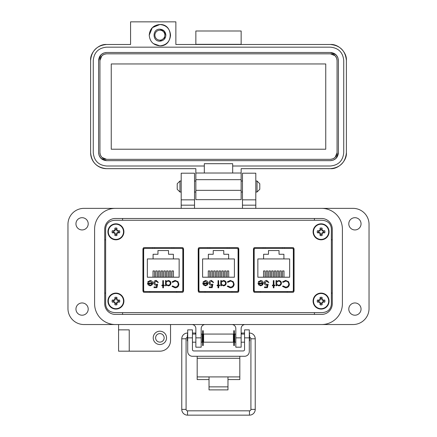 <?xml version="1.0" encoding="UTF-8"?>
<svg xmlns="http://www.w3.org/2000/svg" width="437" height="437" viewBox="0 0 437 437"><rect width="100%" height="100%" fill="white"/><g stroke="black" fill="none" stroke-linecap="round" stroke-linejoin="round"><path stroke-width="0.66" d="M198.698 247.784L198.698 292.145M238.302 292.145L238.302 247.784M114.909 312.641L322.091 312.641C327.723 312.155 330.814 309.391 331.355 304.349L331.355 228.551C330.814 223.509 327.723 220.745 322.091 220.259L114.909 220.259C109.277 220.745 106.186 223.509 105.645 228.551L105.645 304.349C106.186 309.391 109.277 312.155 114.909 312.641L322.091 312.641L114.909 312.641M143.434 247.784L143.434 292.145M183.043 292.145L183.043 247.784M253.957 247.784L253.957 292.145M293.566 292.145L293.566 247.784M293.566 249.713L293.347 249.713A1.333 1.333 0 0 0 292.014 248.38L255.508 248.38A1.333 1.333 0 0 0 254.176 249.713L254.148 292.244M331.355 304.349L331.355 228.551L331.355 304.349M322.091 220.259L114.909 220.259L322.091 220.259M105.645 228.551L105.645 304.349L105.645 228.551M183.043 249.713L182.824 249.713A1.333 1.333 0 0 0 181.492 248.38L144.986 248.38A1.333 1.333 0 0 0 143.653 249.713L143.522 292.195M238.302 249.713L238.083 249.713A1.333 1.333 0 0 0 236.75 248.38L200.25 248.38A1.333 1.333 0 0 0 198.917 249.713L198.846 292.222M199.212 247.632L198.196 248.724L198.196 291.206L199.212 292.298L237.788 292.298L238.804 291.206L238.804 248.724L237.788 247.632L199.212 247.632M143.953 247.632L142.937 248.724L142.937 291.206L143.953 292.298L182.529 292.298L183.54 291.206L183.54 248.724L182.529 247.632L143.953 247.632M254.471 247.632L253.46 248.724L253.46 291.206L254.471 292.298L293.047 292.298L294.063 291.206L294.063 248.724L293.047 247.632L254.471 247.632M254.176 249.713L254.176 290.217A1.333 1.333 0 0 0 255.508 291.545L292.014 291.545A1.333 1.333 0 0 0 293.347 290.217L293.347 249.713L293.566 259.305M258.595 284.837L258.032 283.05L262.642 283.05L260.763 281.149L258.868 282.236L258.305 281.941L260.687 280.521C262.293 280.652 263.156 281.537 263.276 283.171L262.686 284.891L260.671 285.853L258.595 284.837M273.944 285.126L274.846 285.126L274.846 285.76L273.944 285.76L273.944 287.841L273.311 287.841L273.311 285.76L272.404 285.76L272.404 285.126L273.311 285.126L273.311 280.609L273.944 280.609L273.944 285.126M285.596 280.428L288.502 281.663L289.398 284.176C289.174 286.459 287.912 287.683 285.601 287.841L282.526 286.366L283.083 285.94L285.645 287.114C287.535 286.983 288.573 285.989 288.764 284.126C288.567 282.247 287.513 281.253 285.601 281.149L283.083 282.329L282.526 281.909L285.596 280.428M257.857 258.939L263.609 258.939L263.609 254.268L268.482 254.268L268.482 250.548L279.041 250.548L279.041 254.268L283.913 254.268L283.913 258.939L289.665 258.939L289.665 277.211L257.857 277.211L257.857 258.939M281.444 283.198C281.275 284.826 280.374 285.711 278.735 285.853L276.654 284.809L276.654 285.76L276.02 285.76L276.02 280.609L276.654 280.609L276.654 281.499L278.757 280.521C280.396 280.669 281.291 281.565 281.444 283.198C281.291 281.565 280.396 280.669 278.757 280.521M266.69 281.149L264.904 282.941L266.603 284.498L268.16 284.132L267.433 287.661L264.543 287.661L264.543 286.934L266.941 286.934L267.318 285.082L266.488 285.219C265.09 285.093 264.352 284.329 264.27 282.914C264.38 281.373 265.199 280.543 266.728 280.428L268.881 282.417L268.247 282.417L266.69 281.149L264.904 282.941L266.603 284.498L268.16 284.132M255.508 291.545L260.305 291.545L260.305 292.298M292.014 291.545L287.218 291.545L287.218 292.298M258.054 283.433L258.032 283.05M263.276 283.171L262.686 284.891M258.305 281.941L258.628 281.45M262.642 283.05L260.763 281.149L260.31 281.199M283.083 282.329L285.601 281.149M288.764 284.126L288.622 283.171M289.398 284.176C289.174 286.459 287.912 287.683 285.601 287.841M276.654 284.809L278.735 285.853M268.247 282.417L268.116 282.002M293.347 290.217L293.566 280.625M260.638 285.219L261.965 284.738L260.638 285.219L258.666 283.684L260.638 285.219M283.913 258.939L263.609 258.939M263.544 277.211L263.544 270.929L265.035 270.929L265.035 277.211M268.957 277.211L268.957 270.929L270.448 270.929L270.448 277.211M282.493 277.211L282.493 270.929L283.984 270.929L283.984 277.211M277.08 277.211L277.08 270.929L278.571 270.929L278.571 277.211M274.37 277.211L274.37 270.929L275.862 270.929L275.862 277.211M279.784 277.211L279.784 270.929L281.275 270.929L281.275 277.211M271.661 277.211L271.661 270.929L273.158 270.929L273.158 277.211M266.248 277.211L266.248 270.929L267.739 270.929L267.739 277.211M284.421 248.38L284.421 247.632M265.062 247.632L265.046 248.38M282.477 248.38L282.455 247.632M263.101 248.38L263.101 247.632M276.654 283.176C276.774 281.92 277.468 281.248 278.735 281.149C279.98 281.27 280.674 281.947 280.811 283.192C280.674 284.438 279.98 285.115 278.73 285.219C277.457 285.121 276.768 284.438 276.654 283.176C276.774 281.92 277.468 281.248 278.735 281.149M258.666 283.684L262.577 283.684L261.965 284.738M198.917 249.713L198.917 290.217A1.333 1.333 0 0 0 200.25 291.545L236.75 291.545A1.333 1.333 0 0 0 238.083 290.217L238.083 249.713L238.302 259.305M203.336 284.837L202.773 283.05L207.384 283.05L205.505 281.149L203.609 282.236L203.047 281.941L205.423 280.521C207.034 280.652 207.897 281.537 208.017 283.171L207.422 284.891L205.406 285.853L203.336 284.837M218.68 285.126L219.587 285.126L219.587 285.76L218.68 285.76L218.68 287.841L218.047 287.841L218.047 285.76L217.145 285.76L217.145 285.126L218.047 285.126L218.047 280.609L218.68 280.609L218.68 285.126M230.332 280.428L233.243 281.663L234.134 284.176C233.915 286.459 232.648 287.683 230.343 287.841L227.267 286.366L227.819 285.94L230.381 287.114C232.271 286.983 233.314 285.989 233.505 284.126C233.303 282.247 232.249 281.253 230.337 281.149L227.819 282.329L227.267 281.909L230.332 280.428M202.593 258.939L208.351 258.939L208.351 254.268L213.223 254.268L213.223 250.548L223.777 250.548L223.777 254.268L228.649 254.268L228.649 258.939L234.407 258.939L234.407 277.211L202.593 277.211L202.593 258.939M226.18 283.198C226.011 284.826 225.11 285.711 223.476 285.853L221.39 284.809L221.39 285.76L220.761 285.76L220.761 280.609L221.39 280.609L221.39 281.499L223.498 280.521C225.131 280.669 226.027 281.565 226.18 283.198C226.027 281.565 225.131 280.669 223.498 280.521M211.432 281.149L209.64 282.941L211.344 284.498L212.895 284.132L212.174 287.661L209.279 287.661L209.279 286.934L211.677 286.934L212.06 285.082L211.229 285.219C209.831 285.093 209.088 284.329 209.012 282.914C209.121 281.373 209.94 280.543 211.47 280.428L213.622 282.417L212.988 282.417L211.432 281.149L209.64 282.941L211.344 284.498L212.895 284.132M200.25 291.545L205.046 291.545L205.046 292.298M236.75 291.545L231.954 291.545L231.954 292.298M202.795 283.433L202.773 283.05M208.017 283.171L207.422 284.891M203.047 281.941L205.423 280.521M207.384 283.05L205.505 281.149L205.046 281.199M227.819 282.329L230.337 281.149C232.249 281.253 233.303 282.247 233.505 284.126M234.134 284.176C233.915 286.459 232.648 287.683 230.343 287.841M221.39 284.809L223.476 285.853M212.988 282.417L212.857 282.002M210.694 280.532L211.47 280.428M211.229 285.219L210.792 285.181M238.083 290.217L238.302 280.625M205.374 285.219L206.701 284.738L205.374 285.219L203.407 283.684L205.374 285.219M228.649 258.939L208.351 258.939M208.28 277.211L208.28 270.929L209.771 270.929L209.771 277.211M213.693 277.211L213.693 270.929L215.19 270.929L215.19 277.211M227.229 277.211L227.229 270.929L228.72 270.929L228.72 277.211M221.816 277.211L221.816 270.929L223.307 270.929L223.307 277.211M219.112 277.211L219.112 270.929L220.603 270.929L220.603 277.211M224.525 277.211L224.525 270.929L226.016 270.929L226.016 277.211M216.402 277.211L216.402 270.929L217.894 270.929L217.894 277.211M210.989 277.211L210.989 270.929L212.48 270.929L212.48 277.211M229.157 248.38L229.157 247.632M209.804 247.632L209.782 248.38M227.218 248.38L227.196 247.632M207.843 248.38L207.843 247.632M203.407 283.684L207.318 283.684L206.701 284.738M223.471 285.219C222.198 285.121 221.504 284.438 221.39 283.176C221.51 281.92 222.204 281.248 223.476 281.149C224.722 281.27 225.416 281.947 225.552 283.192C225.416 284.438 224.722 285.115 223.471 285.219M143.653 249.713L143.653 290.217A1.333 1.333 0 0 0 144.986 291.545L181.492 291.545A1.333 1.333 0 0 0 182.824 290.217L182.824 249.713L183.043 259.305M148.072 284.837L147.515 283.05L152.12 283.05L150.241 281.149L148.345 282.236L147.782 281.941L150.164 280.521C151.77 280.652 152.633 281.537 152.753 283.171L152.163 284.891L150.148 285.853L148.072 284.837M163.422 285.126L164.323 285.126L164.323 285.76L163.422 285.76L163.422 287.841L162.788 287.841L162.788 285.76L161.881 285.76L161.881 285.126L162.788 285.126L162.788 280.609L163.422 280.609L163.422 285.126M175.073 280.428L177.979 281.663L178.875 284.176C178.651 286.459 177.389 287.683 175.084 287.841L172.009 286.366L172.56 285.94L175.122 287.114C177.012 286.983 178.05 285.989 178.241 284.126C178.045 282.247 176.99 281.253 175.079 281.149L172.56 282.329L172.009 281.909L175.073 280.428M147.335 258.939L153.087 258.939L153.087 254.268L157.959 254.268L157.959 250.548L168.518 250.548L168.518 254.268L173.391 254.268L173.391 258.939L179.143 258.939L179.143 277.211L147.335 277.211L147.335 258.939M170.922 283.198C170.752 284.826 169.851 285.711 168.218 285.853L166.131 284.809L166.131 285.76L165.497 285.76L165.497 280.609L166.131 280.609L166.131 281.499L168.234 280.521C169.873 280.669 170.769 281.565 170.922 283.198C170.769 281.565 169.873 280.669 168.234 280.521M154.381 282.941L156.08 284.498L157.637 284.132L156.91 287.661L154.021 287.661L154.021 286.934L156.419 286.934L156.796 285.082L155.965 285.219C154.567 285.093 153.829 284.329 153.748 282.914C153.857 281.373 154.676 280.543 156.206 280.428L158.358 282.417L157.724 282.417L156.173 281.149L154.381 282.941L156.08 284.498L157.637 284.132M144.986 291.545L149.782 291.545L149.782 292.298M181.492 291.545L176.695 291.545L176.695 292.298M147.537 283.433L147.515 283.05M152.753 283.171L152.732 283.542M147.782 281.941L148.105 281.45M152.12 283.05L150.241 281.149L149.787 281.199M172.56 282.329L175.079 281.149C176.99 281.253 178.045 282.247 178.241 284.126M174.259 287.016L175.122 287.114M176.248 287.688L175.084 287.841M166.131 284.809L168.218 285.853M156.173 281.149L155.616 281.231M157.724 282.417L157.593 282.002M153.748 282.914C153.857 281.373 154.676 280.543 156.206 280.428M155.965 285.219L155.534 285.181M182.824 290.217L183.043 280.625M150.115 285.219L151.442 284.738L150.115 285.219L148.143 283.684L150.115 285.219M173.391 258.939L153.087 258.939M153.021 277.211L153.021 270.929L154.512 270.929L154.512 277.211M158.434 277.211L158.434 270.929L159.926 270.929L159.926 277.211M171.97 277.211L171.97 270.929L173.462 270.929L173.462 277.211M166.557 277.211L166.557 270.929L168.048 270.929L168.048 277.211M163.848 277.211L163.848 270.929L165.339 270.929L165.339 277.211M169.261 277.211L169.261 270.929L170.752 270.929L170.752 277.211M161.144 277.211L161.144 270.929L162.635 270.929L162.635 277.211M155.725 277.211L155.725 270.929L157.222 270.929L157.222 277.211M173.899 248.38L173.899 247.632M154.545 247.632L154.523 248.38M171.954 248.38L171.938 247.632M152.579 248.38L152.579 247.632M166.131 283.176C166.251 281.92 166.945 281.248 168.212 281.149C169.458 281.27 170.151 281.947 170.288 283.192C170.157 284.438 169.463 285.115 168.207 285.219C166.939 285.121 166.246 284.438 166.131 283.176L166.224 282.537M148.143 283.684L152.054 283.684L151.442 284.738M94.6 229.146L94.6 303.753A20.785 20.785 0 0 0 115.384 324.538L321.616 324.538A20.785 20.785 0 0 0 342.4 303.753L342.4 229.146A20.785 20.785 0 0 0 321.616 208.362L115.384 208.362A20.785 20.785 0 0 0 94.6 229.146L94.6 303.753M332.273 303.753A10.657 10.657 0 0 1 321.616 314.411L115.384 314.411A10.657 10.657 0 0 1 104.727 303.753L104.727 229.146A10.657 10.657 0 0 1 115.384 218.489L321.616 218.489A10.657 10.657 0 0 1 332.273 229.146L332.273 303.753M227.977 379.573L239.82 379.573L239.82 356.281M197.18 356.281L197.18 379.573L209.023 379.573M239.82 376.913L227.977 376.913L227.977 389.886L209.023 389.886L209.023 376.913L197.18 376.913M192.444 337.856L187.708 337.856L187.708 329.869L192.444 329.869L192.444 349.6A1.355 1.355 0 0 0 193.799 350.949L243.201 350.949A1.355 1.355 0 0 0 244.556 349.6L244.556 329.869L249.292 329.869L249.292 337.856L244.556 337.856M187.708 337.856L187.708 351.539A4.736 4.736 0 0 0 192.444 356.281L244.556 356.281A4.736 4.736 0 0 0 249.292 351.539L249.292 337.856M203.604 334.065L203.604 342.187L233.396 342.187L233.396 334.065L203.604 334.065M233.396 340.833L233.773 340.833M234.369 340.833L234.751 340.833M233.396 335.414L233.773 335.414M234.369 335.414L234.751 335.414M202.249 340.833L202.631 340.833M203.227 340.833L203.604 340.833M202.249 335.414L202.631 335.414M203.227 335.414L203.604 335.414M235.822 342.187L234.751 342.187L234.751 334.065L235.822 334.065M241.148 342.187L244.556 342.187M241.148 334.065L244.556 334.065M192.444 342.187L195.852 342.187M201.178 342.187L202.249 342.187L202.249 334.065L201.178 334.065M192.444 334.065L195.852 334.065M249.292 341.182L249.642 340.833L249.642 335.414L249.292 335.064M187.708 335.064L187.358 335.414L187.358 340.833L187.708 341.182M202.631 330.694L202.631 345.552L203.227 345.552L203.227 330.694L202.631 330.694M233.773 330.694L233.773 345.552L234.369 345.552L234.369 330.694L233.773 330.694M187.358 337.364A1.442 1.442 0 0 0 186.086 338.795L186.086 409.387L181.765 409.387A5.763 5.763 0 0 0 187.528 415.15L249.472 415.15A5.763 5.763 0 0 0 255.235 409.387L255.235 338.795A5.763 5.763 0 0 0 249.472 333.032L249.292 333.032M186.086 409.387A1.442 1.442 0 0 0 187.528 410.829L249.472 410.829A1.442 1.442 0 0 0 250.914 409.387L250.914 338.795A1.442 1.442 0 0 0 249.642 337.364M244.556 333.032L241.552 333.032L241.639 334.065L241.552 333.032L241.148 333.103M234.751 334.234L234.369 334.3M233.773 334.403L233.396 334.469M187.708 333.032L187.528 333.032A5.763 5.763 0 0 0 181.765 338.795L181.765 409.387M195.361 334.065L195.448 333.032L192.444 333.032M203.604 334.469L203.227 334.403M202.631 334.3L202.249 334.234M195.852 333.103L195.448 333.032M179.962 192.018L177.209 189.27L177.209 183.764L179.962 181.011L179.962 192.018L181.197 192.018M194.52 192.018L195.852 192.018M241.148 192.018L242.48 192.018M255.803 192.018L257.038 192.018L257.038 181.011L255.803 181.011M179.962 181.011L181.197 181.011M194.52 181.011L195.852 181.011M241.148 181.011L242.48 181.011M257.038 192.018L259.791 189.27L259.791 183.764L257.038 181.011M88.208 309.079A6.129 6.129 0 0 1 82.08 315.208A6.129 6.129 0 0 1 75.951 309.079A6.129 6.129 0 0 1 82.08 302.956A6.129 6.129 0 0 1 88.208 309.079M88.208 223.82A6.129 6.129 0 0 1 82.08 229.944A6.129 6.129 0 0 1 75.951 223.82A6.129 6.129 0 0 1 82.08 217.692A6.129 6.129 0 0 1 88.208 223.82M361.049 223.82A6.129 6.129 0 0 1 354.92 229.944A6.129 6.129 0 0 1 348.792 223.82A6.129 6.129 0 0 1 354.92 217.692A6.129 6.129 0 0 1 361.049 223.82M361.049 309.079A6.129 6.129 0 0 1 354.92 315.208A6.129 6.129 0 0 1 348.792 309.079A6.129 6.129 0 0 1 354.92 302.956A6.129 6.129 0 0 1 361.049 309.079M166.541 337.856A6.659 6.659 0 0 1 159.882 344.52A6.659 6.659 0 0 1 153.218 337.856A6.659 6.659 0 0 1 159.882 331.197A6.659 6.659 0 0 1 166.541 337.856M159.882 342.122A4.261 4.261 0 0 1 155.616 337.856A4.261 4.261 0 0 1 159.882 333.595A4.261 4.261 0 0 1 164.143 337.856A4.261 4.261 0 0 1 159.882 342.122M118.58 329.864L129.237 329.864L129.237 351.179L118.58 351.179L118.58 324.538L83.942 324.538A15.989 15.989 0 0 1 67.959 308.549L67.959 224.35A15.989 15.989 0 0 1 83.942 208.362L181.197 208.362L181.197 173.194L194.52 173.194L194.52 205.166L181.197 205.166M255.803 199.84L242.48 199.84L242.48 173.194L255.803 173.194L255.803 208.362L353.058 208.362A15.989 15.989 0 0 1 369.041 224.35L369.041 308.549A15.989 15.989 0 0 1 353.058 324.538L245.146 324.538A3.999 3.999 0 0 0 241.148 328.531L241.148 347.186L235.822 347.186L235.822 337.856L241.148 337.856M129.237 351.179L159.882 351.179A10.657 10.657 0 0 0 170.539 340.521L170.539 324.538M191.854 324.538A3.999 3.999 0 0 1 195.852 328.531L195.852 337.856L201.178 337.856L201.178 328.531A3.999 3.999 0 0 1 205.177 324.538M231.823 324.538A3.999 3.999 0 0 1 235.822 328.531L235.822 337.856M342.4 303.753L342.4 229.146M242.48 199.84L242.48 208.362M194.52 208.362L194.52 205.166M201.178 337.856L201.178 347.186L195.852 347.186L195.852 337.856M194.52 199.84L181.197 199.84M115.384 314.411A10.657 10.657 0 0 1 104.727 303.753M105.645 239.804L104.727 239.804M104.727 293.096L105.645 293.096M122.579 314.411L122.579 312.641M122.579 220.259L122.579 218.489M314.422 314.411L314.422 312.641M332.273 293.096L331.355 293.096M332.273 239.804L331.355 239.804M314.422 218.489L314.422 220.259M170.539 35.173C169.906 28.7 166.355 25.144 159.882 24.516C173.631 23.855 173.631 46.491 159.882 45.83C166.355 45.197 169.906 41.646 170.539 35.173M159.882 29.175C152.147 28.809 152.147 41.537 159.882 41.165C163.52 40.81 165.519 38.811 165.874 35.173C165.519 31.53 163.52 29.53 159.882 29.175L164.121 30.934L165.874 35.173M241.148 44.498L241.148 30.994L195.852 30.994L195.852 44.498M330.41 44.498C338.32 43.782 347.109 52.577 346.394 60.486C345.449 50.774 340.117 45.448 330.41 44.498L175.871 44.498L175.871 21.85L130.57 21.85L130.57 44.498L106.59 44.498C96.883 45.448 91.552 50.774 90.606 60.486C89.891 52.577 98.68 43.782 106.59 44.498M195.852 44.317L241.148 44.317M159.882 24.516L152.344 27.635L149.225 35.173C149.853 28.7 153.409 25.144 159.882 24.516M153.387 43.624L159.882 45.83C153.409 45.197 149.853 41.646 149.225 35.173M90.606 152.677L90.606 60.486L90.606 152.677C91.552 162.384 96.883 167.715 106.59 168.666A15.989 15.989 0 0 1 90.606 152.677M346.394 152.677C347.109 160.587 338.32 169.376 330.41 168.666C340.117 167.715 345.449 162.384 346.394 152.677L346.394 60.486L346.394 152.677C345.449 162.384 340.117 167.715 330.41 168.666L241.148 168.666L241.148 173.014L232.686 173.014L232.686 166L330.41 166C338.5 165.208 342.941 160.767 343.733 152.677L343.733 60.486C342.941 52.391 338.5 47.955 330.41 47.163L106.59 47.163C98.5 47.955 94.059 52.391 93.267 60.486L93.267 152.677C94.059 160.767 98.5 165.208 106.59 166L204.314 166L204.314 173.014L195.852 173.014L195.852 168.666L106.59 168.666M241.148 173.014L241.148 199.66L195.852 199.66L195.852 179.673L241.148 179.673M330.41 168.666L241.148 168.666M195.852 173.014L195.852 179.673M232.686 173.014L204.314 173.014M204.314 166L204.314 163.689L232.686 163.689L232.686 166M106.59 47.163L330.41 47.163M103.624 53.063L106.59 52.489L330.41 52.489L336.02 54.794M336.058 54.833L337.79 57.422M337.834 57.52L338.402 60.486L338.402 152.677L336.102 158.287M336.058 158.331L333.475 160.057M333.376 160.1L330.41 160.669L106.59 160.669L100.98 158.369M100.942 158.331L99.21 155.741M99.166 155.643L98.598 152.677L98.598 60.486L100.898 54.871M100.942 54.833L103.525 53.101M165.53 37.178L159.882 41.165M98.598 60.486C99.073 55.63 101.739 52.964 106.59 52.489M106.59 160.669C101.739 160.193 99.073 157.533 98.598 152.677M338.402 152.677C337.927 157.533 335.261 160.193 330.41 160.669M330.41 52.489C335.261 52.964 337.927 55.63 338.402 60.486M337.069 60.486L337.069 152.677C336.654 156.703 334.431 158.921 330.41 159.336L106.59 159.336C102.569 158.921 100.346 156.703 99.931 152.677L99.931 60.486C100.346 56.46 102.569 54.243 106.59 53.822L330.41 53.822C334.431 54.237 336.654 56.46 337.069 60.486L336.594 58.017M337.069 152.677L335.157 157.347M335.119 157.386L332.967 158.828M332.879 158.86L330.41 159.336M330.41 53.822L335.081 55.734M335.119 55.778L336.561 57.924M99.931 60.486L101.843 55.816M101.881 55.778L104.033 54.335M104.121 54.297L106.59 53.822M106.59 159.336L101.919 157.424M101.881 157.386L100.439 155.233M100.406 155.146L99.931 152.677M111.255 63.949L325.745 63.949L325.745 149.214L111.255 149.214L111.255 63.949M159.882 30.191A4.982 4.982 0 0 1 164.858 35.173A4.982 4.982 0 0 1 159.882 40.149A4.982 4.982 0 0 1 154.9 35.173A4.982 4.982 0 0 1 159.882 30.191M321.676 234.281L322.058 232.784L323.555 232.402A2.54 2.54 0 0 0 323.555 231.222L322.058 230.834L321.676 229.343A2.54 2.54 0 0 0 320.49 229.343L320.108 230.834L318.611 231.222A2.54 2.54 0 0 0 318.611 232.402L320.108 232.784L320.49 234.281A2.54 2.54 0 0 0 321.676 234.281L322.091 235.499A11.591 1.011 -90 0 0 322.129 233.806A11.57 1.011 -67.5 0 0 322.413 233.139A11.57 1.011 -22.5 0 0 323.08 232.855A11.591 1.011 0 0 0 324.767 232.823A3.824 3.824 0 0 0 324.767 230.802A11.591 1.011 180 0 0 323.08 230.763A11.57 1.011 -157.5 0 0 322.413 230.485A11.57 1.011 -112.5 0 0 322.129 229.818A11.591 1.011 -90 0 0 322.091 228.125A3.824 3.824 0 0 0 320.075 228.125A11.591 1.011 90 0 0 320.037 229.818A11.57 1.011 112.5 0 0 319.753 230.485A11.57 1.011 157.5 0 0 319.086 230.763A11.591 1.011 180 0 0 317.393 230.802A3.824 3.824 0 0 0 317.393 232.823A11.591 1.011 0 0 0 319.086 232.855A11.57 1.011 22.5 0 0 319.753 233.139A11.57 1.011 67.5 0 0 320.037 233.806A11.591 1.011 90 0 0 320.075 235.499A3.824 3.824 0 0 0 322.091 235.499M323.555 231.222L324.767 230.802M329.077 231.812A7.992 7.992 0 0 0 321.08 223.82A7.992 7.992 0 0 0 313.089 231.812A7.992 7.992 0 0 0 321.08 239.804A7.992 7.992 0 0 0 329.077 231.812M321.08 239.41A7.598 7.598 0 0 0 328.679 231.812A7.598 7.598 0 0 0 321.08 224.214A7.598 7.598 0 0 0 313.487 231.812A7.598 7.598 0 0 0 321.08 239.41M321.676 229.343L322.091 228.125M320.49 229.343L320.075 228.125M321.676 229.906L322.129 229.818M322.058 230.834L322.413 230.485M322.987 231.222L323.08 230.763M323.555 232.402L324.767 232.823M322.987 232.402L323.08 232.855M322.058 232.784L322.413 233.139M321.676 233.713L322.129 233.806M320.49 234.281L320.075 235.499M320.49 233.713L320.037 233.806M320.108 232.784L319.753 233.139M319.179 232.402L319.086 232.855M318.611 232.402L317.393 232.823M318.611 231.222L317.393 230.802M319.179 231.222L319.086 230.763M320.108 230.834L319.753 230.485M320.49 229.906L320.037 229.818M321.676 303.557L322.058 302.065L323.555 301.677A2.54 2.54 0 0 0 323.555 300.498L322.058 300.115L321.676 298.618A2.54 2.54 0 0 0 320.49 298.618L320.108 300.115L318.611 300.498A2.54 2.54 0 0 0 318.611 301.677L320.108 302.065L320.49 303.557A2.54 2.54 0 0 0 321.676 303.557L322.091 304.775A11.591 1.011 -90 0 0 322.129 303.081A11.57 1.011 -67.5 0 0 322.413 302.415A11.57 1.011 -22.5 0 0 323.08 302.136A11.591 1.011 0 0 0 324.767 302.098A3.824 3.824 0 0 0 324.767 300.077A11.591 1.011 180 0 0 323.08 300.044A11.57 1.011 -157.5 0 0 322.413 299.76A11.57 1.011 -112.5 0 0 322.129 299.094A11.591 1.011 -90 0 0 322.091 297.4A3.824 3.824 0 0 0 320.075 297.4A11.591 1.011 90 0 0 320.037 299.094A11.57 1.011 112.5 0 0 319.753 299.76A11.57 1.011 157.5 0 0 319.086 300.044A11.591 1.011 180 0 0 317.393 300.077A3.824 3.824 0 0 0 317.393 302.098A11.591 1.011 0 0 0 319.086 302.136A11.57 1.011 22.5 0 0 319.753 302.415A11.57 1.011 67.5 0 0 320.037 303.081A11.591 1.011 90 0 0 320.075 304.775A3.824 3.824 0 0 0 322.091 304.775M323.555 300.498L324.767 300.077M329.077 301.088A7.992 7.992 0 0 0 321.08 293.096A7.992 7.992 0 0 0 313.089 301.088A7.992 7.992 0 0 0 321.08 309.079A7.992 7.992 0 0 0 329.077 301.088M321.08 308.686A7.598 7.598 0 0 0 328.679 301.088A7.598 7.598 0 0 0 321.08 293.489A7.598 7.598 0 0 0 313.487 301.088A7.598 7.598 0 0 0 321.08 308.686M321.676 298.618L322.091 297.4M320.49 298.618L320.075 297.4M321.676 299.187L322.129 299.094M322.058 300.115L322.413 299.76M322.987 300.498L323.08 300.044M323.555 301.677L324.767 302.098M322.987 301.677L323.08 302.136M322.058 302.065L322.413 302.415M321.676 302.994L322.129 303.081M320.49 303.557L320.075 304.775M320.49 302.994L320.037 303.081M320.108 302.065L319.753 302.415M319.179 301.677L319.086 302.136M318.611 301.677L317.393 302.098M318.611 300.498L317.393 300.077M319.179 300.498L319.086 300.044M320.108 300.115L319.753 299.76M320.49 299.187L320.037 299.094M116.51 234.281L116.892 232.784L118.389 232.402A2.54 2.54 0 0 0 118.389 231.222L116.892 230.834L116.51 229.343A2.54 2.54 0 0 0 115.324 229.343L114.942 230.834L113.445 231.222A2.54 2.54 0 0 0 113.445 232.402L114.942 232.784L115.324 234.281A2.54 2.54 0 0 0 116.51 234.281L116.925 235.499A11.591 1.011 -90 0 0 116.963 233.806A11.57 1.011 -67.5 0 0 117.247 233.139A11.57 1.011 -22.5 0 0 117.914 232.855A11.591 1.011 0 0 0 119.607 232.823A3.824 3.824 0 0 0 119.607 230.802A11.591 1.011 180 0 0 117.914 230.763A11.57 1.011 -157.5 0 0 117.247 230.485A11.57 1.011 -112.5 0 0 116.963 229.818A11.591 1.011 -90 0 0 116.925 228.125A3.824 3.824 0 0 0 114.909 228.125A11.591 1.011 90 0 0 114.871 229.818A11.57 1.011 112.5 0 0 114.587 230.485A11.57 1.011 157.5 0 0 113.92 230.763A11.591 1.011 180 0 0 112.233 230.802A3.824 3.824 0 0 0 112.233 232.823A11.591 1.011 0 0 0 113.92 232.855A11.57 1.011 22.5 0 0 114.587 233.139A11.57 1.011 67.5 0 0 114.871 233.806A11.591 1.011 90 0 0 114.909 235.499A3.824 3.824 0 0 0 116.925 235.499M118.389 231.222L119.607 230.802M123.911 231.812A7.992 7.992 0 0 0 115.92 223.82A7.992 7.992 0 0 0 107.923 231.812A7.992 7.992 0 0 0 115.92 239.804A7.992 7.992 0 0 0 123.911 231.812M115.92 239.41A7.598 7.598 0 0 0 123.513 231.812A7.598 7.598 0 0 0 115.92 224.214A7.598 7.598 0 0 0 108.321 231.812A7.598 7.598 0 0 0 115.92 239.41M116.51 229.343L116.925 228.125M115.324 229.343L114.909 228.125M116.51 229.906L116.963 229.818M116.892 230.834L117.247 230.485M117.821 231.222L117.914 230.763M118.389 232.402L119.607 232.823M117.821 232.402L117.914 232.855M116.892 232.784L117.247 233.139M116.51 233.713L116.963 233.806M115.324 234.281L114.909 235.499M115.324 233.713L114.871 233.806M114.942 232.784L114.587 233.139M114.013 232.402L113.92 232.855M113.445 232.402L112.233 232.823M113.445 231.222L112.233 230.802M114.013 231.222L113.92 230.763M114.942 230.834L114.587 230.485M115.324 229.906L114.871 229.818M116.51 303.557L116.892 302.065L118.389 301.677A2.54 2.54 0 0 0 118.389 300.498L116.892 300.115L116.51 298.618A2.54 2.54 0 0 0 115.324 298.618L114.942 300.115L113.445 300.498A2.54 2.54 0 0 0 113.445 301.677L114.942 302.065L115.324 303.557A2.54 2.54 0 0 0 116.51 303.557L116.925 304.775A11.591 1.011 -90 0 0 116.963 303.081A11.57 1.011 -67.5 0 0 117.247 302.415A11.57 1.011 -22.5 0 0 117.914 302.136A11.591 1.011 0 0 0 119.607 302.098A3.824 3.824 0 0 0 119.607 300.077A11.591 1.011 180 0 0 117.914 300.044A11.57 1.011 -157.5 0 0 117.247 299.76A11.57 1.011 -112.5 0 0 116.963 299.094A11.591 1.011 -90 0 0 116.925 297.4A3.824 3.824 0 0 0 114.909 297.4A11.591 1.011 90 0 0 114.871 299.094A11.57 1.011 112.5 0 0 114.587 299.76A11.57 1.011 157.5 0 0 113.92 300.044A11.591 1.011 180 0 0 112.233 300.077A3.824 3.824 0 0 0 112.233 302.098A11.591 1.011 0 0 0 113.92 302.136A11.57 1.011 22.5 0 0 114.587 302.415A11.57 1.011 67.5 0 0 114.871 303.081A11.591 1.011 90 0 0 114.909 304.775A3.824 3.824 0 0 0 116.925 304.775M118.389 300.498L119.607 300.077M123.911 301.088A7.992 7.992 0 0 0 115.92 293.096A7.992 7.992 0 0 0 107.923 301.088A7.992 7.992 0 0 0 115.92 309.079A7.992 7.992 0 0 0 123.911 301.088M115.92 308.686A7.598 7.598 0 0 0 123.513 301.088A7.598 7.598 0 0 0 115.92 293.489A7.598 7.598 0 0 0 108.321 301.088A7.598 7.598 0 0 0 115.92 308.686M116.51 298.618L116.925 297.4M115.324 298.618L114.909 297.4M116.51 299.187L116.963 299.094M116.892 300.115L117.247 299.76M117.821 300.498L117.914 300.044M118.389 301.677L119.607 302.098M117.821 301.677L117.914 302.136M116.892 302.065L117.247 302.415M116.51 302.994L116.963 303.081M115.324 303.557L114.909 304.775M115.324 302.994L114.871 303.081M114.942 302.065L114.587 302.415M114.013 301.677L113.92 302.136M113.445 301.677L112.233 302.098M113.445 300.498L112.233 300.077M114.013 300.498L113.92 300.044M114.942 300.115L114.587 299.76M115.324 299.187L114.871 299.094M209.023 376.913L227.977 376.913M239.82 358.274L197.18 358.274M209.023 386.871L227.977 386.871M250.914 409.387L255.235 409.387M255.235 338.795L250.914 338.795M249.472 333.032L249.472 335.245M187.528 410.829L187.528 415.15M249.472 410.829L249.472 415.15M186.086 338.795L181.765 338.795M187.528 335.245L187.528 333.032M255.803 205.166L242.48 205.166M241.148 190.335L195.852 190.335M321.08 223.82A7.992 7.992 0 0 0 313.089 231.812A7.992 7.992 0 0 0 321.08 239.804M321.08 293.096A7.992 7.992 0 0 0 313.089 301.088A7.992 7.992 0 0 0 321.08 309.079M115.92 223.82A7.992 7.992 0 0 0 107.923 231.812A7.992 7.992 0 0 0 115.92 239.804M115.92 293.096A7.992 7.992 0 0 0 107.923 301.088A7.992 7.992 0 0 0 115.92 309.079"/></g></svg>
